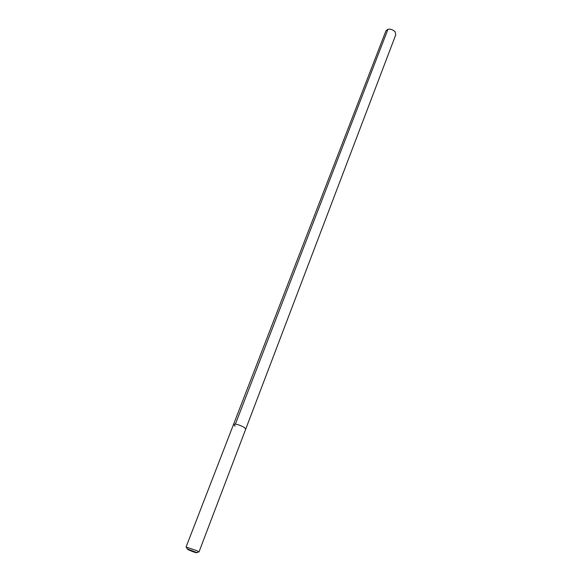 <?xml version="1.0" encoding="UTF-8"?>
<svg xmlns="http://www.w3.org/2000/svg" width="582" height="582" viewBox="0 0 582 582"><rect width="100%" height="100%" fill="white"/><g stroke="black" fill="none" stroke-linecap="round" stroke-linejoin="round"><path stroke-width="0.87" d="M233.542 424.394L186.058 547.022L196.985 550.761L198.979 551.983L395.796 34.702L395.062 31.69C391.322 28.583 388.274 28.322 385.924 30.911L233.542 424.394C235.484 423.696 239.006 424.671 244.091 427.312L245.742 429.079L244.091 427.312C239.006 424.671 235.484 423.696 233.542 424.394L235.23 426.184M198.979 551.983L198.287 551.983M188.452 549.874L187.084 548.848L196.992 552.653C196.636 553.067 193.791 552.143 188.452 549.874M387.961 29.275L235.397 424.103M187.084 548.848L186.386 546.978M196.992 552.653L198.768 551.729"/></g></svg>
